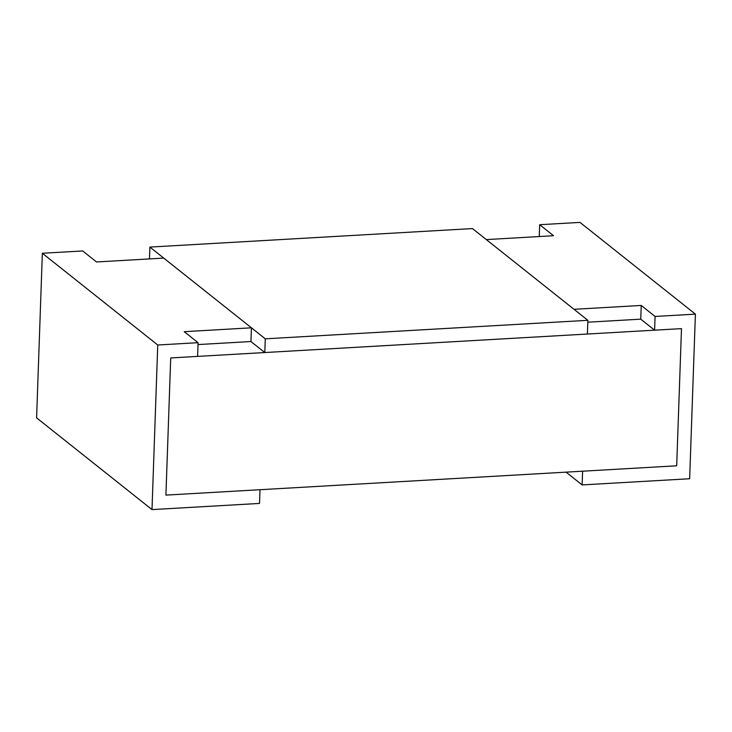<?xml version="1.0" encoding="UTF-8"?>
<svg xmlns="http://www.w3.org/2000/svg" width="732" height="732" viewBox="0 0 732 732"><rect width="100%" height="100%" fill="white"/><g stroke="black" fill="none" stroke-linecap="round" stroke-linejoin="round"><path stroke-width="1.1" d="M587.805 322.199L640.747 319.161L654.6 330.169L681.483 328.631L676.688 465.799L681.483 328.631L170.712 357.939L165.917 495.107L260.006 489.708L259.531 503.424L152 509.6L36.6 417.862L42.346 253.263L82.67 250.948L96.523 261.955L163.73 258.094L251.433 327.817L184.226 331.678L198.07 342.686L157.746 345.001L152 509.6M539.264 236.546L539.676 224.715L580 222.4L695.4 314.138L689.654 478.737L582.123 484.913L582.599 471.198L676.688 465.799L165.917 495.107L170.712 357.939L197.594 356.402L198.07 342.686M149.465 258.918L149.877 247.087L472.469 228.576L587.869 320.314L587.393 334.03L264.801 352.54L250.948 341.533L251.433 327.817M587.869 320.314L265.277 338.825L264.801 352.54M149.877 247.087L265.277 338.825M157.746 345.001L42.346 253.263M198.006 344.571L250.948 341.533M582.123 484.913L566.065 472.149M695.4 314.138L655.076 316.453L641.232 305.445L574.025 309.307L486.313 239.584L553.52 235.722L539.676 224.715M654.6 330.169L655.076 316.453M640.747 319.161L641.232 305.445"/></g></svg>
